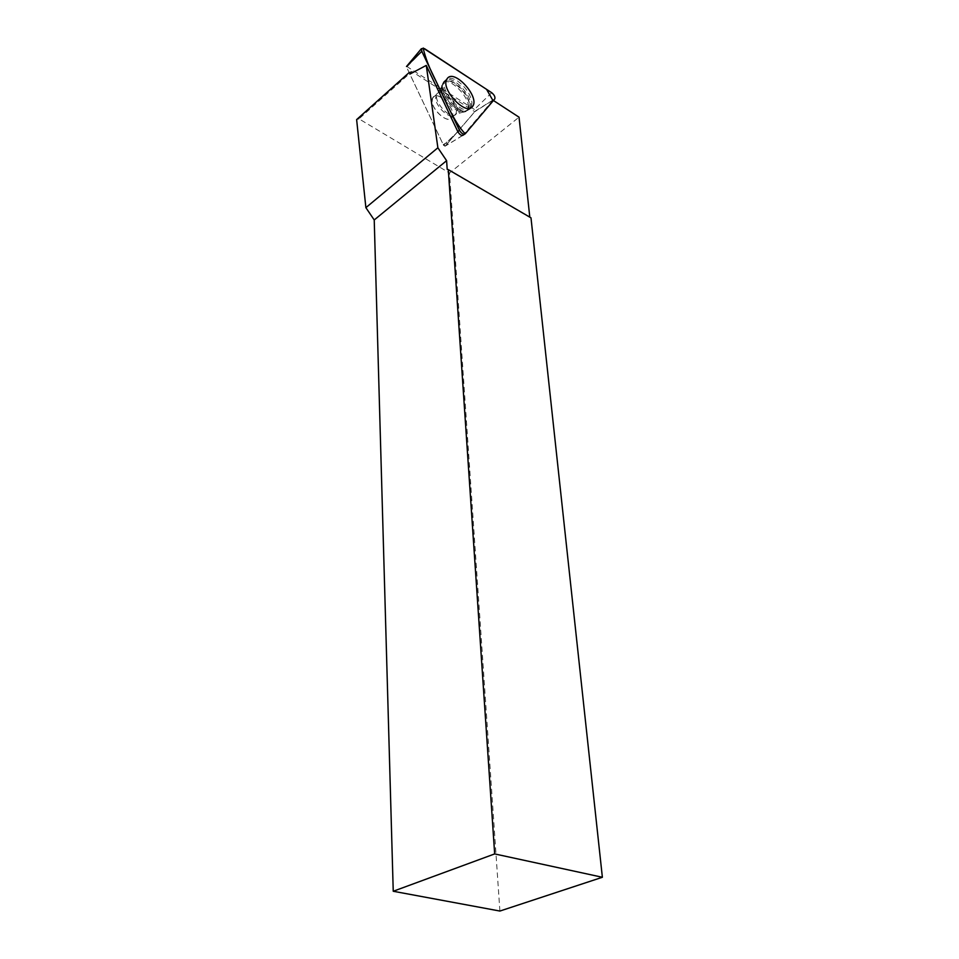 <?xml version="1.0" encoding="UTF-8"?>
<svg xmlns="http://www.w3.org/2000/svg" width="959" height="959" viewBox="0 0 959 959"><rect width="100%" height="100%" fill="white"/><g stroke="black" fill="none" stroke-linecap="round" stroke-linejoin="round"><path stroke-width="0.72" stroke-dasharray="4.79 3.6" d="M433.264 97.003L432.713 97.77C427.69 105.61 447.985 126.013 452.013 117.262C456.784 110.045 438.635 90.338 433.264 97.003M406.616 66.351L474.441 109.47L475.256 111.088L445.06 146.212L443.537 145.277L406.592 67.19M530.986 217.825L529.8 217.13M499.891 911.05L449.495 173.004L519.035 117.19M492.866 100.204L463.413 134.943M491.344 101.151L474.813 111.712L411.926 71.493L358.99 118.868L449.495 173.004M457.899 131.779L446.007 143.035L448.189 144.365L445.396 145.912L474.813 111.712M446.007 143.035L443.226 144.581L445.396 145.912M411.926 71.493L409.613 72.153L409.865 74.095L443.226 144.581M470.821 107.899C464.755 117.897 439.138 91.369 445.024 81.024C447.194 77.355 451.281 77.295 457.287 80.844C465.606 86.861 470.509 94.102 471.972 102.577L471.241 107.24M356.628 119.611L358.99 118.868M432.137 101.175L432.749 97.794C436.908 89.043 457.083 109.518 452.049 117.286C448.896 124.49 432.257 111.124 432.137 101.175M447.194 169.323L529.836 217.477M407.311 66.483L424.513 48.657M491.679 92.699L474.441 109.47M443.537 145.277L457.875 131.719M465.211 133.84L464.588 134.224M462.502 135.507L445.06 146.212M475.232 111.112L494.724 98.981M469.071 109.086C462.61 118.149 438.119 92.304 443.849 82.306C448.98 69.995 476.707 98.393 469.526 108.451L469.071 109.086M467.644 109.578C476.959 99.412 443.909 68.233 442.555 86.082C441.044 96.691 459.709 115.559 466.565 110.477L467.644 109.578M456.136 114.073C451.066 120.99 432.509 101.139 437.268 93.814L437.831 93.047C443.166 86.406 461.351 106.185 456.604 113.39L456.136 114.073M462.694 135.471L448.189 144.365M469.419 104.459L468.519 109.362C464.12 118.353 442.435 100.443 442.207 87.437L442.842 83.241C446.75 73.22 469.011 91.177 469.419 104.459M435.674 98.118L436.273 94.737C440.421 85.986 460.62 106.533 455.609 114.289C452.468 121.481 435.818 108.067 435.674 98.118M441.548 88.6C441.739 99.688 459.133 116.099 465.535 111.388C478.301 103.788 443.346 68.065 441.548 87.017L441.548 88.6M475.256 111.088L494.796 98.897M452.013 117.262L456.604 113.39L461.027 111.1L466.565 110.477L469.826 108.235M432.713 97.77L437.268 93.814L442.555 86.082L443.849 82.306L446.654 79.453M452.049 117.286L455.609 114.289L465.535 111.388L471.061 107.552M432.749 97.794L436.273 94.737L441.548 87.017L442.842 83.241L445.024 81.024"/><path stroke-width="1.44" d="M421.792 51.33L459.433 130.232C461.495 133.565 463.413 134.763 465.211 133.84L494.796 98.897C495.335 96.931 494.293 94.857 491.679 92.699L424.513 48.657L421.409 48.669L421.792 51.33L406.616 66.351M447.541 78.135L446.654 79.453C440.852 89.595 465.786 115.979 472.343 106.761L472.811 106.113C479.608 96.799 454.83 69.216 447.541 78.135M448.297 169.623L530.986 217.825L602.372 877.269L499.891 911.05L393.238 891.259L374.226 219.959L446.606 160.68L447.194 169.323L448.297 169.623L494.664 853.918L602.372 877.269M529.8 217.13L519.035 117.19L493.441 100.503M393.238 891.259L494.664 853.918M463.413 134.943L463.269 135.111C461.603 135.974 459.805 134.859 457.899 131.779L426.264 65.404L437.879 147.782L446.606 160.68M437.879 147.782L365.882 207.659L356.628 119.611L409.133 72.572M374.226 219.959L365.882 207.659M409.865 74.095L426.264 65.404M471.241 107.24L470.821 107.899M465.211 133.84L493.13 100.863L486.573 89.343L423.159 48.034C425.328 57.864 429.776 69.216 436.465 82.102C445.491 100.287 453.415 121.397 465.211 133.84M457.875 131.719L459.433 130.232M464.588 134.224L462.502 135.507M406.496 66.495L421.409 48.669M469.826 108.235L472.811 106.113"/></g></svg>

